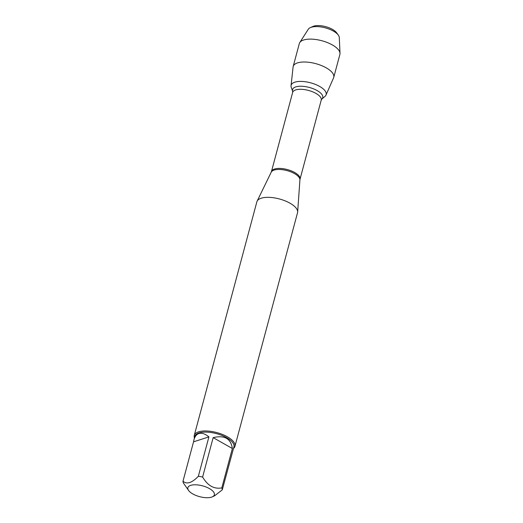 <?xml version="1.0" encoding="UTF-8"?>
<svg xmlns="http://www.w3.org/2000/svg" width="523" height="523" viewBox="0 0 523 523"><rect width="100%" height="100%" fill="white"/><g stroke="black" fill="none" stroke-linecap="round" stroke-linejoin="round"><path stroke-width="0.78" d="M234.938 446.335L297.535 212.724A21.057 8.597 -165 0 0 297.652 212.05A21.057 8.597 -165 0 0 284.257 200.525A21.057 8.597 -165 0 0 261.219 198.217A21.057 8.597 -165 0 0 257.1 201.185A21.057 8.597 -165 0 0 256.858 201.819L194.262 435.437A21.057 8.597 15 0 1 198.622 431.835A21.057 8.597 15 0 1 222.412 434.43A21.057 8.597 15 0 1 234.938 446.335A21.057 8.597 15 0 1 233.506 448.44M324.979 96.389A18.122 7.4 -165 0 0 310.551 82.804A18.122 7.4 -165 0 0 291.259 87.354L292.671 91.368A15.625 6.381 15 0 1 309.309 87.446A15.625 6.381 15 0 1 321.75 99.161L324.979 96.389M194.451 437.98A21.057 8.597 15 0 1 194.262 435.437M190.699 485.364A13.709 5.596 -165 0 0 188.613 490.502A13.709 5.596 -165 0 0 199.655 496.667A13.709 5.596 -165 0 0 212.305 496.85A13.709 5.596 -165 0 0 214.43 494.189A13.709 5.596 -165 0 0 205.506 486.789A13.709 5.596 -165 0 0 190.699 485.364M213.162 437.633L232.362 448.512C230.911 438.568 224.511 434.946 213.162 437.633L202.61 477.022A20.214 8.257 -165 0 0 198.348 476.29C191.882 482.964 186.763 484.605 182.998 481.206A20.214 8.257 -165 0 0 183.475 483.147L188.613 490.502M193.974 439.758L193.549 441.817L208.906 436.901C205.127 433.802 201.793 432.678 198.903 433.528C196.55 434.325 194.902 436.398 193.974 439.758L194.876 436.398A20.214 8.257 15 0 1 199.06 432.939A20.214 8.257 15 0 1 221.902 435.43A20.214 8.257 15 0 1 233.931 446.858L222.282 489.842A20.214 8.257 -165 0 0 221.811 487.9C214.064 489.312 207.664 485.69 202.61 477.022M212.305 496.85L214.554 495.837L222.282 489.842M221.811 487.9L232.362 448.512M193.549 441.817L182.998 481.206M198.348 476.29L208.906 436.901M294.88 82.163A18.122 7.4 -165 0 0 291.043 85.72L293.089 67.003A20.998 8.571 15 0 1 293.187 66.473A20.998 8.571 15 0 1 297.535 62.884A20.998 8.571 15 0 1 321.259 65.473A20.998 8.571 15 0 1 333.752 77.345A20.998 8.571 15 0 1 333.569 77.855L325.986 95.081A18.122 7.4 -165 0 0 315.866 84.602A18.122 7.4 -165 0 0 294.88 82.163M310.342 27.621L312.944 26.451A13.722 5.603 15 0 1 313.735 26.15A13.722 5.603 15 0 1 326.274 26.823A13.722 5.603 15 0 1 336.649 32.805L338.316 35.119A16.193 6.609 -165 0 0 326.071 28.065A16.193 6.609 -165 0 0 311.277 27.268A16.193 6.609 -165 0 0 310.342 27.621A16.193 6.609 -165 0 0 308.276 29.255L299.771 42.566A20.998 8.571 15 0 1 303.667 39.99A20.998 8.571 15 0 1 326.162 42.108A20.998 8.571 15 0 1 340.002 53.346A20.998 8.571 15 0 1 339.885 54.451L333.752 77.345M340.002 53.346L339.296 37.564A16.193 6.609 -165 0 0 338.316 35.119M293.187 66.473L299.319 43.586A20.998 8.571 15 0 1 299.771 42.566M271.221 172.178L271.45 171.564A14.794 6.041 15 0 1 287.304 169.557A14.794 6.041 15 0 1 300.025 179.219L299.921 179.866A14.899 6.086 -165 0 0 290.442 171.714A14.899 6.086 -165 0 0 274.137 170.08A14.899 6.086 -165 0 0 271.221 172.178L257.1 201.185M300.025 179.219L321.233 100.096A14.794 6.041 -165 0 0 308.505 90.433A14.794 6.041 -165 0 0 292.651 92.44L292.671 91.368M299.921 179.866L297.652 212.05M271.45 171.564L292.651 92.44M321.233 100.096L321.75 99.161"/></g></svg>
